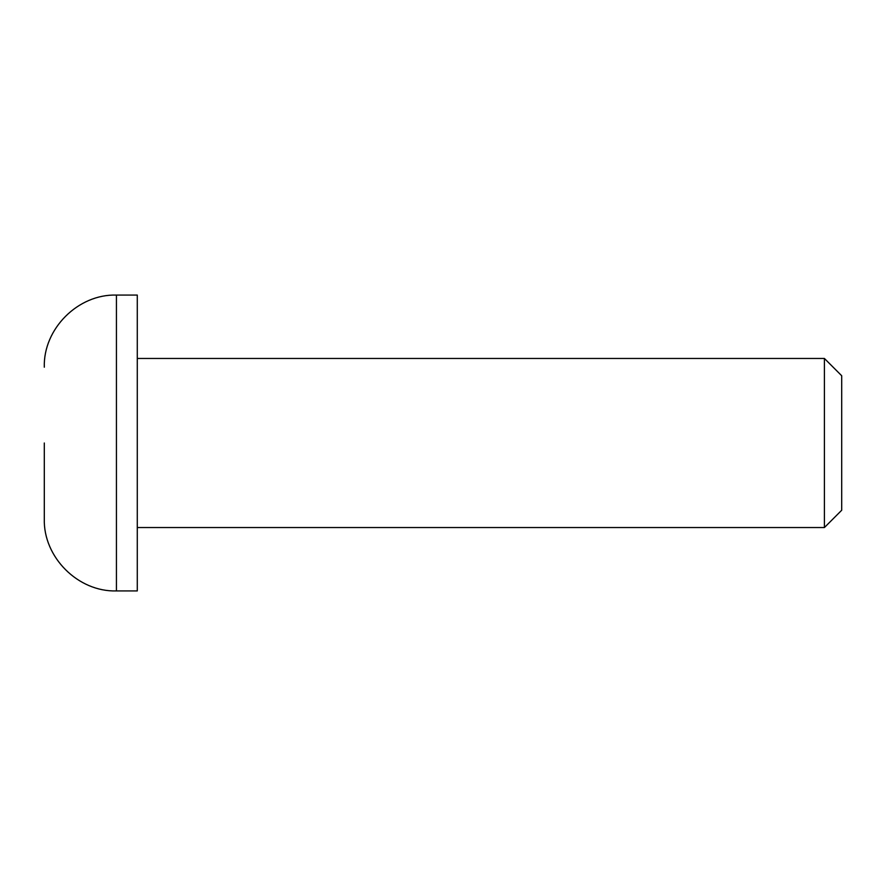 <?xml version="1.0" encoding="UTF-8"?>
<svg xmlns="http://www.w3.org/2000/svg" width="886" height="886" viewBox="0 0 886 886"><rect width="100%" height="100%" fill="white"/><g stroke="black" fill="none" stroke-linecap="round" stroke-linejoin="round"><path stroke-width="1.33" d="M44.3 443L44.3 518.797L44.3 443M137.286 527.535L824.412 527.535L824.412 358.465L137.286 358.465M824.412 527.535L841.7 510.247L841.7 375.753L824.412 358.465M116.431 590.929L116.431 295.071L137.286 295.071L137.286 590.929L116.431 590.929C78.057 592.058 43.17 557.172 44.3 518.797M116.431 295.071C78.057 293.942 43.17 328.828 44.3 367.203"/></g></svg>
